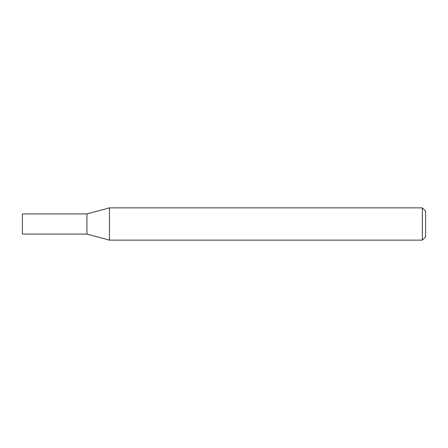 <?xml version="1.0" encoding="UTF-8"?>
<svg xmlns="http://www.w3.org/2000/svg" width="448" height="448" viewBox="0 0 448 448"><rect width="100%" height="100%" fill="white"/><g stroke="black" fill="none" stroke-linecap="round" stroke-linejoin="round"><path stroke-width="0.67" d="M422.374 207.872L422.374 240.128L109.486 240.128L109.486 207.872L422.374 207.872L425.6 211.098L425.6 236.902L422.374 240.128M109.486 207.872L86.912 213.92L22.4 213.92L22.4 234.08L86.912 234.08L86.912 213.92L86.912 234.08L109.486 240.128"/></g></svg>
